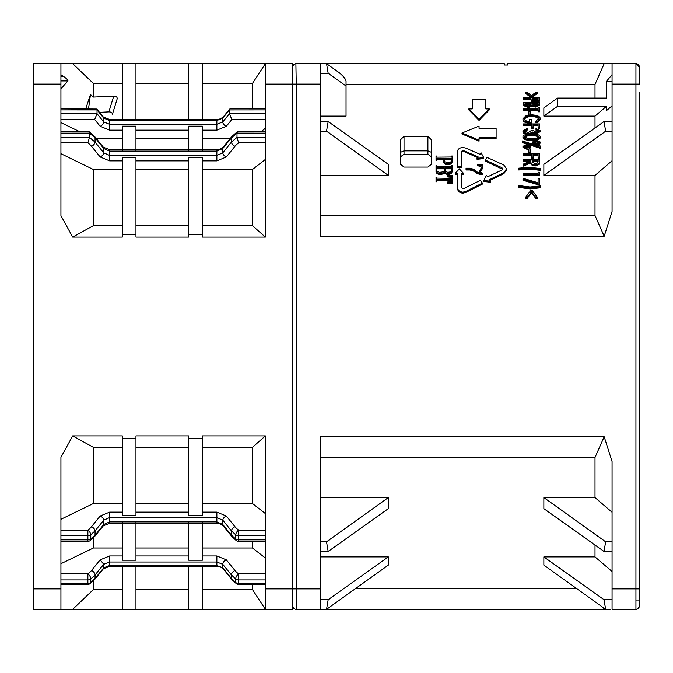 <?xml version="1.0" encoding="UTF-8"?>
<svg xmlns="http://www.w3.org/2000/svg" width="673" height="673" viewBox="0 0 673 673"><rect width="100%" height="100%" fill="white"/><g stroke="black" fill="none" stroke-linecap="round" stroke-linejoin="round"><path stroke-width="1.01" d="M265.541 131.689L237.451 131.689L236.989 132.884L236.997 137.401L265.541 137.452M237.3 131.731L231.815 136.569A4.088 2.507 -140.9 0 0 231.445 137.704A4.088 2.507 -140.9 0 0 231.445 137.839L231.445 142.112L222.763 152.821L216.857 155.438L109.632 155.438L103.735 152.821L95.053 142.112L95.053 137.839L89.501 133.119L89.198 131.731L94.683 136.569A4.088 2.507 140.9 0 1 95.053 137.704L103.735 148.523L109.632 151.105L216.857 151.105L222.763 148.523L231.445 137.839L236.997 133.119L265.541 133.153M226.305 156.986L216.857 160.864L216.857 149.608C218.548 149.953 220.635 149.17 223.133 147.244A4.088 2.507 -140.9 0 0 222.763 148.523L222.763 152.821A4.088 2.507 -140.9 0 0 226.305 156.986L234.986 146.285A4.088 2.507 39.1 0 1 231.445 142.112L236.997 137.401L238.621 142.912L265.541 142.912M202.38 169.503L252.442 169.503L265.541 159.282M112.256 114.831L117.186 98.822L112.256 114.831C112.593 112.921 111.466 111.945 108.875 111.895L113.712 96.197L93.404 97.08L93.404 83.469L72.684 63.666L265.541 63.666L265.364 237.081L202.38 237.081L202.38 234.297L188.734 234.297L188.734 237.081L135.963 237.081L135.963 234.297L122.326 234.297L122.326 237.081L72.684 237.081L93.404 225.648L93.404 169.503L122.326 169.503M260.981 131.689L265.541 128.164M202.38 138.293L230.41 138.293M265.541 108.833L230.149 108.833L229.459 109.935L229.459 113.695L222.763 121.914A4.088 2.507 39.2 0 0 226.305 126.297L216.857 130.15L202.38 130.15M265.541 113.67L229.459 113.695L231.823 119.533L265.541 119.533M60.932 109.901L97.038 109.926L96.786 109.043L103.356 117.102A4.088 2.507 -39.2 0 1 103.735 118.17L103.735 121.914L97.038 113.695L97.038 109.926L103.735 118.17L109.632 120.517L109.632 130.15L100.184 126.297A4.088 2.507 -39.2 0 0 103.735 121.914L109.632 124.286L216.857 124.286L216.857 120.517L222.763 118.17L222.763 121.914L216.857 124.286L216.857 130.15M188.734 126.171L202.38 126.171L202.38 149.843L188.734 149.843L188.734 126.171M122.326 151.105L122.326 126.171L135.963 126.171L135.963 151.105M122.326 149.843L135.963 149.843M96.088 138.293L122.326 138.293M60.932 122.621L79.717 131.689M60.932 113.67L97.038 113.695L94.674 119.533L60.932 119.533M96.786 109.043L60.932 108.833M72.684 237.081L60.932 215.654L60.932 63.666L72.684 63.666M60.932 137.452L89.501 137.401L95.053 142.112A4.088 2.507 140.9 0 1 91.503 146.285A23.294 16.472 0 0 0 87.877 142.912L89.501 137.401L89.501 133.119L60.932 133.153M89.198 131.731L60.932 131.689M103.39 147.286L103.735 152.821A4.088 2.507 -39.1 0 1 100.184 156.986L109.632 160.864L122.326 160.864M188.734 151.105L188.734 149.843M135.963 138.293L188.734 138.293M202.38 149.843L202.38 151.105M202.38 234.297L202.38 157.465L188.734 157.465L188.734 234.297M122.326 234.297L122.326 157.465L135.963 157.465L135.963 234.297M60.932 153.696L93.404 169.503M93.404 225.648L122.326 225.648M135.963 438.703L122.326 438.703L122.326 515.535L135.963 515.535L135.963 435.919L188.734 435.919L188.734 515.535L202.38 515.535L202.38 435.919L265.364 435.919L265.541 588.875L292.848 588.875L292.848 609.334L33.65 609.334L33.65 63.666L60.932 63.666M122.326 438.703L122.326 435.919L72.684 435.919L60.932 457.346L60.932 609.334M202.38 438.703L188.734 438.703M292.848 588.875L296.255 588.875L296.255 609.334A3.407 3.407 -89.5 0 1 292.848 605.927A3.407 3.407 -89.5 0 0 296.255 609.334L320.129 609.334L296.255 609.334A3.407 3.407 0 0 1 292.848 605.927L292.848 63.666L265.541 63.666M135.963 169.503L188.734 169.503M135.963 225.648L188.734 225.648M252.442 169.503L252.442 225.648L202.38 225.648M252.442 225.648L265.364 237.081M320.129 63.666L504.296 63.666L504.296 65.029L507.703 65.029L507.703 63.666L612.068 63.666L612.068 211.473L604.194 236.231L320.129 236.231L320.129 63.666L296.255 63.666A3.407 3.407 0 0 0 292.848 67.073L292.881 66.593M328.18 73.307L326.54 63.666L339.226 72.726C343.97 76.714 346.242 79.725 346.048 81.753L346.048 86.009L328.18 73.307L320.129 73.307M612.068 599.693L604.018 599.693L605.658 609.334L320.129 609.334L320.129 436.769L604.194 436.769L612.068 461.527L612.068 609.334L635.943 609.334L635.943 63.666A3.407 3.407 180 0 1 639.35 67.073L639.35 77.302L639.35 67.073A3.407 3.407 0 0 0 635.943 63.666A3.407 3.407 180 0 1 639.35 67.073A3.407 3.407 0 0 0 635.943 63.666L608.888 63.666M612.068 571.461L595.016 556.891L543.86 556.891L543.86 565.11L605.658 609.334L610.31 609.334M612.068 588.875L639.35 588.875L639.35 605.927C639.291 607.795 638.155 608.93 635.943 609.334A3.407 3.407 0 0 0 639.35 605.927A3.407 3.407 0 0 1 635.943 609.334A3.407 3.407 -90.5 0 0 639.35 605.927L639.35 92.655M639.35 580.345L639.35 605.978L638.298 608.392M639.35 348.37L639.35 565M635.943 600.888L639.35 600.888M431.309 152.283L427.902 150.87L404.027 150.87L404.027 154.252L427.902 154.252L431.309 156.733L431.309 164.347L427.902 167.064L404.027 167.064L400.62 164.347L400.62 139.698L404.027 136.308L427.902 136.308L431.309 139.698L431.309 164.347M404.027 154.252L400.62 156.733L400.62 164.347M108.875 111.895L99.486 112.349M320.129 131.185L326.54 131.185L328.18 121.544L388.338 164.347L388.338 175.417L320.129 175.417L320.129 215.537L595.016 215.537L595.016 175.417L543.86 175.417L543.86 164.347L604.018 121.544L612.068 121.544L612.068 108M612.068 92.655L612.068 84.125L639.35 84.125L639.35 67.022L635.943 63.666A3.407 3.407 0 0 1 639.35 67.073L639.35 67.073M604.018 121.544L605.658 131.185L543.86 175.417M612.068 131.185L605.658 131.185M346.048 86.009L346.048 116.109L320.129 116.109M595.016 127.937L595.016 116.109L543.86 116.109L543.86 107.89L557.496 98.107L606.381 98.107L606.381 81.441L612.068 74.644M595.016 98.107L595.016 84.352L346.048 84.352M485.881 100.168L485.881 108.925L489.288 108.925L489.288 109.901L479.058 120.4L468.829 109.901L468.829 108.925L472.236 108.925L472.236 100.168M479.058 140.211L462.006 133.018L462.006 133.986L479.058 141.179L479.058 137.788L496.11 137.788L496.11 138.747L479.058 138.747M479.058 127.062L479.058 128.375L479.058 126.095L462.006 133.018M506.567 169.815L503.841 173.684L489.464 180.616M483.786 181.525L490.558 182.215L490.558 181.23L483.786 180.541L483.786 181.525M502.63 169.327L485.191 160.982L485.191 160.014L487.101 157.44L503.841 165.036L506.567 168.847L503.841 172.709L503.841 173.684M477.014 159.265L483.786 158.635L483.786 157.667L477.014 158.298L477.014 159.265M478.108 157.802L463.731 151.475L462.915 151.316L461.274 152.342M461.274 166.643L461.274 167.611L457.455 167.611L457.455 166.643L461.274 166.643L461.274 151.576L462.915 150.348L478.108 156.834L477.014 158.298M482.381 184.099L465.64 192.512L462.915 193.151C459.651 192.907 457.833 191.309 457.455 188.364L457.455 187.372C457.817 190.291 459.642 191.889 462.915 192.158L465.64 191.511L482.381 183.115L482.381 184.099M457.455 174.29L455.276 174.29L455.276 173.306L457.455 173.306L457.455 187.372M463.461 173.306L463.461 174.29L461.274 174.29L461.274 187.372L461.274 173.306L463.461 173.306L459.365 168.847L455.276 173.306M436.037 171.952L436.037 170.976L436.903 173.466L437.778 173.996L439.351 174.458L439.351 173.474L437.778 173.011L437.778 173.996M436.785 166.517L451.667 166.517M451.549 172.49L452.407 170.976L451.549 173.466L451.549 172.49L449.093 173.474L445.963 173.02L445.963 173.996L447.528 174.458L447.528 173.474M447.528 174.458L451.549 173.466M439.351 174.458L443.238 173.996L444.601 172.481L445.963 173.996M482.423 174.13L479.942 174.357L479.942 173.373L477.561 172.717L477.561 173.693L473.767 171.203L473.767 170.227L470.023 169.007L466.053 169.007L466.053 169.983L470.023 169.983L473.767 171.203M479.782 171.665L479.832 173.054M480.589 165.356L481.313 167.678L480.589 165.356L477.679 164.792L477.679 165.482M477.679 165.76L480.589 166.332M482.255 165.482L481.607 165.76M480.127 171.918L480.127 170.757L482.423 167.754L482.423 168.721L480.127 171.733L482.423 173.373L479.942 173.373M477.561 173.693L479.942 174.357M540.394 186.816L540.394 187.801L530.231 188.894L518.774 187.439L518.774 185.538L530.038 186.993L540.394 185.899L540.394 186.816L530.231 187.91L518.774 186.446M539.763 174.349L523.392 174.349L523.392 173.483L538.089 173.483L538.089 172.103L539.763 172.625L539.763 175.333L523.392 175.333L523.392 174.458M530.947 160.309L530.947 160.855L530.947 160.309L523.392 160.309L523.392 159.493L539.763 159.493L539.544 164.162L535.388 165.928C532.309 165.81 530.829 164.792 530.947 162.874L523.392 166.096L523.392 165.129L523.392 166.096M529.945 161.276L523.392 161.276L523.392 160.46M530.526 152.224L530.526 153.192L528.852 153.192L528.852 148.918L530.526 148.918L530.526 152.224L528.852 152.224M538.307 144.586L536.305 144.931L536.305 143.963L538.307 143.618L538.703 146.091L522.341 140.968L522.341 141.683L540.394 147.353L540.394 148.321L522.341 142.651L522.341 141.936M538.383 145.982L538.299 143.921M539.553 145.124L540.183 141.995L536.28 140.177L532.419 142.045L532.419 143.013L536.305 144.931M527.8 129.199L527.8 129.906L525.537 130.486L525.537 129.519L524.654 130.755L528.12 132.657L531.577 130.36L533.26 130.36L535.935 132.228L538.501 130.747L535.986 129.224L535.986 128.518L540.183 130.739L540.183 131.706L535.927 133.919L532.562 132.993L530.307 134.129M527.8 129.906L527.8 128.232L522.971 130.747L522.971 131.706C522.913 133.161 524.671 134.036 528.255 134.348M525.537 130.486L524.654 131.723M538.501 131.715L535.986 130.192L535.986 129.224M538.501 119.651C538.467 117.842 536.179 116.774 531.653 116.437L531.653 115.47C526.824 115.891 524.494 117.009 524.654 118.835C524.629 120.332 526.303 121.291 529.693 121.729L529.693 120.265M524.654 119.811C524.654 117.926 526.993 116.799 531.653 116.437M522.971 118.784C522.753 120.871 525.554 122.082 531.367 122.41L531.367 123.378C525.663 123.1 522.862 121.897 522.971 119.752L522.971 118.784L526.067 115.68L531.586 114.814C537.441 115.218 540.31 116.513 540.183 118.684L536.97 121.998L536.97 122.966L540.183 119.659L540.183 118.684M536.97 121.998L535.775 121.443L535.775 122.41L536.97 122.966M539.763 110.843L539.763 107.217L538.089 107.217L538.089 108.706L523.392 108.706L523.392 110.305L538.089 110.305L538.089 109.329L538.089 110.843L539.763 110.843L539.763 111.819L538.089 111.819L538.089 110.843L538.089 111.819M523.392 110.305L523.392 109.682M538.089 108.706L538.089 108.202M530.947 98.637L530.947 98.199L523.392 98.199L523.392 97.635L539.763 97.635L539.519 101.236L535.371 102.431L535.371 101.446L531.216 100.201L530.947 98.637L531.216 101.194L535.371 102.431M530.947 99.192L523.392 99.192L523.392 98.628M537.458 93.32L532.158 97.383L530.778 97.383L525.495 93.32L525.495 92.319L527.186 92.319L531.477 95.608L535.767 92.319L537.458 92.319L537.458 93.32M523.392 104.5L523.392 102.742L539.763 102.742L539.763 105.005L535.708 107.1L532.225 106.317L528.044 107.587L528.044 106.603L523.392 104.5L523.392 105.484L528.044 107.587M531.367 127.534L531.367 128.493L533.05 128.493L533.05 127.534L531.367 127.534L531.367 124.606L523.392 124.606L523.392 123.916L539.763 123.916L539.763 128.493L538.089 128.493L538.089 127.534L538.089 128.493M533.05 127.534L533.05 124.606L538.089 124.606L538.089 125.573L533.05 125.573M531.367 125.573L523.392 125.573L523.392 124.884M531.569 140.388C537.315 140.295 540.183 139.387 540.183 137.671L540.183 136.712C540.04 134.979 537.172 134.112 531.569 134.112C525.899 134.146 523.039 135.012 522.971 136.712L522.971 137.671C523.072 139.412 525.941 140.321 531.569 140.388L531.569 139.429C525.882 139.345 523.014 138.436 522.971 136.712M526.858 149.255L522.971 147.311L522.971 146.352L526.858 144.426L530.736 146.352L526.858 148.287L526.858 149.255L528.852 148.985M530.736 146.352L530.736 147.311L529.054 148.918M531.367 157.852L531.367 158.828L533.05 158.828L533.05 157.852L531.367 157.852L531.367 154.462L523.392 154.462L523.392 153.663L539.763 153.663L539.763 158.828L538.089 158.828L538.089 157.852L538.089 158.828M533.05 157.852L533.05 154.462L538.089 154.462L538.089 155.429L533.05 155.429M531.367 155.429L523.392 155.429L523.392 154.63M540.394 169.352L540.394 170.328L529.129 169.142L518.774 169.991L518.774 168.166L528.919 167.316L540.394 168.502L540.394 169.352L529.129 168.166L518.774 169.016M538.089 182.762L538.089 178.379L539.763 178.379L539.763 185.26L522.971 180.246L523.695 178.488L538.089 182.762L538.089 179.363M537.458 197.391L537.458 198.392L535.767 198.392L531.477 192.772L527.178 198.392L525.495 198.392L525.495 197.391L530.787 190.476L532.158 190.476L537.458 197.391L535.767 197.391L535.767 198.392M451.667 180.541L451.667 181.567L451.667 180.541L436.785 180.541L436.785 179.556L436.785 181.777L436.037 181.777L436.037 180.793L436.037 181.777M436.785 178.109L451.667 178.362L451.667 176.368L447.352 175.931L447.36 176.915M447.352 176.915L451.667 177.352M452.407 183.695L452.407 182.711L452.407 183.695L447.41 183.695L447.352 182.013L447.41 183.695M443.482 162.227L443.482 161.259L443.482 162.227L445.215 164.187L446.796 164.624L446.796 163.648L445.215 163.211L445.215 164.187M436.785 158.256L443.482 158.256L443.482 159.223L436.785 159.223L436.785 158.256L436.037 160.367L436.037 156.027L436.785 156.027L436.785 157.154L451.667 156.994M436.785 159.4L436.785 160.367L436.037 160.367M451.549 162.698L452.407 161.242L451.549 163.674L451.549 162.698L449.093 163.648L446.796 163.648M446.796 164.624L449.093 164.624L451.549 163.674M292.89 66.543L292.999 66.072M293.024 65.988L294.421 64.196M294.53 64.137L295.018 63.893M295.893 63.683L296.255 84.125L320.129 84.125M320.129 551.456L328.18 551.456L326.54 541.815L320.129 541.815M543.86 497.583L605.658 541.815L604.018 551.456L543.86 508.653L543.86 497.583L595.016 497.583L595.016 457.455L320.129 457.455L320.129 497.583L388.338 497.583L388.338 508.653L328.18 551.456M320.129 556.891L388.338 556.891L388.338 565.11L326.54 609.334L328.18 599.693L320.129 599.693M355.487 588.648L576.711 588.648M595.016 556.891L595.016 545.063M595.016 457.455L604.194 436.769M326.54 541.815L388.338 497.583M605.658 541.815L612.068 541.815L612.068 512.254L595.016 497.583M612.068 512.254L612.068 461.527M604.018 551.456L612.068 551.456L612.068 565M543.86 556.891L604.018 599.693M603.412 607.736L604.194 609.334M328.18 599.693L388.338 556.891M605.658 609.334L607.584 609.334M605.658 63.666L606.676 63.666M604.194 63.666L595.016 84.352M612.068 81.441L606.381 81.441M612.068 105.871L606.381 110.709L606.381 106.393L557.496 106.393L557.496 98.107M595.016 116.109L606.381 106.393M557.496 106.393L543.86 116.109M595.016 175.417L612.068 160.746M604.194 236.231L595.016 215.537M388.338 175.417L326.54 131.185M320.129 121.544L328.18 121.544M485.881 108.925L485.881 99.175L472.236 99.175L472.236 108.925M479.058 120.4L479.058 119.432L468.829 108.925M489.288 108.925L479.058 119.432M496.11 137.788L496.11 128.375L479.058 128.375M483.786 180.541L486.47 175.274L487.555 176.848L501.932 170L502.748 168.847L501.932 167.695L485.191 160.014M490.558 181.23L489.464 179.632L503.841 172.709M483.786 157.667L481.111 152.855L480.017 154.294L465.64 148.043L462.915 147.496C459.6 147.74 457.783 149.095 457.455 151.576L457.455 166.643M457.455 152.544L457.455 151.576M461.274 187.372L462.915 188.802L463.731 188.608L480.472 180.297L482.381 183.115M441.648 174.458L441.648 173.474L439.351 173.474M443.238 173.996L443.238 173.02L441.648 173.474M444.113 173.466L444.113 172.49L443.238 173.02M444.601 172.481L444.601 171.506L444.113 172.49M445.08 173.466L444.601 171.506M445.963 173.02L445.08 172.49M449.093 174.458L449.093 173.474M450.674 173.996L450.674 173.02M452.407 170.976L452.407 165.55L451.667 165.55L451.667 166.719M436.785 166.719L436.785 165.55L436.037 165.55L436.037 170.976L436.903 173.466M437.778 173.011L436.903 172.49M445.694 171.522L447.747 172.313L450.464 171.909L451.785 170.774L451.785 168.839L445.038 168.839L445.038 170.774L445.694 171.522M445.038 170.774L445.038 167.863L451.785 167.863L451.785 170.774M437.45 171.531L439.486 172.313L442.96 171.909L444.281 170.774L444.281 168.839L436.785 168.839L436.785 170.774L437.45 171.531M436.785 170.774L436.785 167.863L444.281 167.863L444.281 170.774M482.423 174.357L482.423 173.373M482.423 167.754L482.423 166.424L479.942 164.792L482.255 164.506L477.679 164.792M482.255 165.76L482.255 164.792M479.151 165.76L479.151 164.792M479.782 173.011L479.782 170.69L481.313 167.678M466.053 169.007L466.053 168.191L470.082 168.191L473.943 169.36L477.763 172.481L480.615 173.096M480.615 172.734L479.782 172.036M470.023 169.983L470.023 169.007M472.269 170.58L472.269 169.604M477.561 172.717L473.767 170.227M530.231 188.894L530.231 187.91M523.392 174.349L523.392 175.333M523.392 160.309L523.392 161.276M530.947 162.874L530.947 161.907L523.392 165.129L523.392 164.061L530.947 160.855M535.388 165.928L535.388 164.961C532.318 164.843 530.837 163.825 530.947 161.907M539.544 164.162L539.544 163.194L535.388 164.961M539.763 161.217L539.544 163.194M538.089 161.899L535.388 164.119L532.604 161.857L532.629 160.309L538.089 160.309L538.089 161.899L538.089 161.276L532.629 161.276L532.604 162.832M532.629 160.309L532.629 161.276M522.341 141.683L522.341 142.651M540.394 147.353L539.553 144.165L539.939 142.651L539.939 143.618M540.183 141.995L539.939 142.651M532.419 142.045L536.305 143.963M536.297 143.198L533.891 142.062L536.297 140.926L538.711 142.062L536.297 143.198M533.891 143.021L536.297 141.894L536.297 140.926M536.297 141.894L538.711 143.021M527.8 128.938L525.537 129.519M528.255 134.23L528.255 133.389C524.662 133.069 522.904 132.194 522.971 130.747M531.165 133.868L531.165 132.901L528.255 133.389M532.562 132.993L532.562 132.026L531.165 132.901M535.927 133.919L535.927 132.951L532.562 132.026M540.183 130.739L535.927 132.951M531.367 122.41L531.367 119.298L529.693 119.298L529.693 121.729M535.775 121.443L538.501 118.675C538.442 116.858 536.162 115.79 531.653 115.47M538.089 109.329L523.392 109.329M523.392 98.199L523.392 99.192M531.216 101.194L531.216 100.201M539.519 101.236L539.519 100.243L535.371 101.446M539.763 98.838L539.519 100.243M538.089 99.31L535.363 100.857L532.595 99.259L532.629 98.199L538.089 98.199L538.089 99.31L532.629 99.192L532.595 100.252M532.629 98.199L532.629 99.192M404.027 136.308L404.027 150.87L400.62 152.283M532.158 97.383L532.158 96.39L530.778 96.39L530.778 97.383M530.778 96.39L525.495 92.319M537.458 92.319L532.158 96.39M532.225 106.317L532.225 105.341L528.044 106.603M535.708 107.1L535.708 106.115L532.225 105.341M539.763 104.021L535.708 106.115M531.157 103.726L530.963 104.938L528.044 105.998L525.075 104.164L525.075 103.339L531.157 103.339M538.089 104.13L535.674 105.51L532.839 103.726L538.089 103.339L538.089 104.13L538.089 103.339M525.075 103.339L525.075 104.164M525.075 104.323L531.132 104.323M532.907 104.323L538.072 104.323M530.526 114.847L530.526 111.348L528.852 111.348L528.852 114.999M530.526 114.04L528.852 114.04M523.392 124.606L523.392 125.573M538.089 124.606L538.089 127.534L539.763 127.534M540.183 136.712C540.141 138.428 537.273 139.336 531.569 139.429M531.577 134.844C535.91 134.777 538.215 135.408 538.501 136.728C538.106 138.083 535.801 138.731 531.577 138.68L527.464 138.386L524.654 136.728C525.066 135.366 527.38 134.735 531.577 134.844L531.577 135.803C535.843 135.719 538.148 136.35 538.501 137.696M524.654 137.696C525.016 136.35 527.329 135.719 531.577 135.803M526.858 148.287L522.971 146.352M524.444 146.344L526.858 147.513L529.272 146.344L526.858 145.191L524.444 146.344M524.444 147.311L526.858 146.159L526.858 145.191M526.858 146.159L529.272 147.311M523.392 154.462L523.392 155.429M538.089 154.462L538.089 157.852L539.763 157.852M529.129 169.142L529.129 168.166M539.763 184.276L522.971 179.27M527.178 198.392L527.178 197.391L525.495 197.391M531.477 192.772L531.477 191.771L527.178 197.391M535.767 197.391L531.477 191.771M447.352 175.931L447.394 175.258L452.407 175.258L452.407 182.711L447.41 182.711M451.667 176.368L451.667 178.362M436.785 178.362L436.785 177.125L436.037 177.125L436.037 180.793L436.785 180.793L436.785 181.777M451.667 179.556L436.785 179.556M447.352 182.013L451.667 181.567M449.093 164.624L449.093 163.648M450.674 164.187L450.674 163.211M452.407 161.242L452.407 156.027L451.667 156.027L451.667 157.154M443.482 158.256L443.482 161.259L444.348 163.674M445.215 163.211L444.348 162.706M444.946 161.781L446.99 162.53L450.464 162.143L451.785 161.049L451.785 159.223L444.289 159.223L444.289 161.057L444.946 161.781M444.289 161.057L444.289 158.256L451.785 158.256L451.785 161.049M60.932 88.87L67.838 80.937C68.293 80.297 66.913 78.842 63.699 76.562L60.932 74.77M93.404 97.08L90.468 94.573L85.723 108.833M90.468 94.573L88.516 108.833M113.712 96.197C116.109 96.071 117.27 96.946 117.186 98.822M122.326 120.517L122.326 119.533L135.963 119.533L135.963 63.666M122.326 83.469L93.404 83.469M202.38 609.334L202.38 566.355L188.734 566.355L188.734 609.334M202.38 565.505L202.38 566.355L216.857 566.388L216.857 565.505L109.632 565.505L103.735 567.776A4.088 2.507 39.1 0 1 103.364 568.752L94.683 579.453L90.258 583.575A4.088 2.061 54.4 0 0 90.779 582.498L90.779 578.982L95.053 574.978L103.735 564.302L109.632 562.014L109.632 566.388L103.364 568.752M122.326 609.334L122.326 566.355L188.734 566.388L188.734 565.505M135.963 609.334L135.963 565.505M109.632 566.388L122.326 566.388L122.326 565.505M60.932 539.847L87.877 539.847A4.088 2.625 0 0 0 90.779 539.073L95.053 535.161L95.053 530.888L90.779 534.791A4.088 2.566 180 0 1 87.877 535.548L60.932 535.548M87.877 541.311A4.088 4.088 0 0 0 90.258 540.554A4.088 2.061 -125.6 0 0 90.788 539.258A4.088 2.061 -125.6 0 0 90.779 539.073L90.779 534.791A4.088 2.061 -125.6 0 0 87.877 530.088L87.877 541.311L60.932 541.311M100.184 516.014L91.503 526.715A4.088 2.507 -140.9 0 1 95.053 530.888L103.735 520.179A4.088 2.507 -140.9 0 0 100.184 516.014L109.632 512.136L122.326 512.136M122.326 503.497L93.404 503.497L60.932 519.304M93.404 503.497L93.404 447.352L72.684 435.919M93.404 447.352L122.326 447.352M188.734 503.497L135.963 503.497M265.541 513.718L252.442 503.497L202.38 503.497M103.39 525.714L103.735 520.179L109.632 517.562L216.857 517.562L216.857 512.136L226.305 516.014A4.088 2.507 140.9 0 0 222.763 520.179L231.445 530.888L235.718 534.791A4.088 2.061 -54.4 0 1 238.621 530.088L238.621 530.088A23.303 16.472 180 0 1 234.986 526.715L226.305 516.014M265.541 530.088L238.621 530.088L238.621 541.311L265.541 541.311M265.541 539.847L238.621 539.847A4.088 2.625 180 0 1 235.718 539.073L236.24 540.554A4.088 4.088 0 0 0 238.621 541.311M265.541 535.548L238.621 535.548A4.088 2.566 180 0 1 235.718 534.791L235.718 539.073L231.445 535.161L222.763 524.477L216.857 521.895L109.632 521.895L103.735 524.477L95.053 535.296A4.088 2.507 -140.9 0 1 94.683 536.431L90.258 540.554M265.541 588.875L265.541 609.334M265.364 435.919L252.442 447.352L252.442 503.497M202.38 447.352L252.442 447.352M252.442 584.341L252.442 589.531L265.364 609.334M252.442 589.531L202.38 589.531M265.541 583.441L238.621 583.441L238.621 584.341L265.541 584.341M265.541 579.916L238.621 579.916A4.088 3.138 180 0 1 235.718 578.982A4.088 2.061 -54.4 0 1 235.71 578.805A4.088 2.061 -54.4 0 1 238.621 573.876L238.621 583.441A4.088 3.188 180 0 1 235.718 582.498A4.088 2.061 125.6 0 0 236.24 583.575A4.088 4.088 0 0 0 238.621 584.341M100.184 559.827L91.503 570.511A4.088 2.507 -140.9 0 1 95.053 574.843L95.053 578.469L103.735 567.776L103.735 564.302L100.184 559.827L109.632 555.957L109.632 562.014L216.857 562.014L216.857 555.957L226.305 559.827A4.088 2.507 140.9 0 0 222.763 564.302L222.763 567.776L216.857 565.505L216.857 562.014L222.763 564.302L231.445 574.978L235.718 578.982L235.718 582.498L231.445 578.469L222.763 567.776A4.088 2.507 140.9 0 0 223.133 568.752C221.459 567.238 219.364 566.447 216.857 566.388M94.683 579.453A4.088 2.507 39.1 0 0 95.053 578.469L90.779 582.498A4.088 3.188 0 0 1 87.877 583.441L60.932 583.441M60.932 584.341L87.877 584.341L87.877 573.876A4.088 2.061 -125.6 0 1 90.788 578.805A4.088 2.061 -125.6 0 1 90.779 578.982L90.779 578.982A4.088 3.138 180 0 1 87.877 579.916L60.932 579.916M122.326 547.99L93.404 547.99L60.932 563.705M93.404 547.99L93.404 537.87M188.734 523.157L202.38 523.157L202.38 560.205L188.734 560.205L188.734 521.895M122.326 523.157L135.963 523.157L135.963 560.205L122.326 560.205L122.326 521.895M135.963 521.895L135.963 523.157M135.963 547.99L188.734 547.99M202.38 521.895L202.38 523.157M202.38 547.99L252.442 547.99L252.442 541.311M265.541 558.153L252.442 547.99M216.857 517.562L222.763 520.179L222.763 524.477A4.088 2.507 -39.1 0 0 223.133 525.756C221.501 524.259 219.415 523.468 216.857 523.392L216.857 517.562M188.734 447.352L135.963 447.352M72.684 609.334L93.404 589.531L93.404 580.892M122.326 589.531L93.404 589.531M135.963 589.531L188.734 589.531M265.364 63.666L252.442 83.469L252.442 108.833M252.442 83.469L202.38 83.469M202.38 63.666L202.38 120.517M103.356 117.102L109.632 119.458L109.632 120.517L216.857 120.517L216.857 119.458C218.212 119.786 220.298 119.003 223.133 117.102A4.088 2.507 -140.8 0 0 222.763 118.17L229.459 109.935L265.541 109.901M202.38 119.533L188.734 119.533L188.734 63.666M188.734 120.517L188.734 119.533M135.963 119.533L135.963 120.517M122.326 63.666L122.326 119.533M188.734 83.469L135.963 83.469M60.932 530.088L87.877 530.088A23.303 16.472 180 0 0 91.503 526.715M202.38 160.864L216.857 160.864M234.986 146.285A23.294 16.472 -0 0 1 238.621 142.912M226.305 126.297L231.823 119.533M135.963 130.15L188.734 130.15M109.632 130.15L122.326 130.15M94.674 119.533L100.184 126.297M94.683 136.569L103.364 147.244L109.632 149.608L109.632 160.864M188.734 160.864L135.963 160.864M91.503 146.285L100.184 156.986M87.877 142.912L60.932 142.912M60.932 84.125L33.65 84.125M33.65 588.875L60.932 588.875M320.129 588.875L296.255 588.875L296.255 84.125L265.541 84.125M501.932 168.671L501.932 167.695M463.731 151.475L463.731 150.516M465.64 191.511L465.64 192.512M427.902 136.308L427.902 154.252M63.699 76.562L60.932 76.562M67.838 80.937L60.932 80.937M135.963 512.136L188.734 512.136M109.632 512.136L109.632 522.189M216.857 512.136L202.38 512.136M234.986 526.715A4.088 2.507 -39.1 0 0 231.445 530.888L231.445 535.296A4.088 2.507 140.9 0 0 231.815 536.431L236.24 540.554M265.541 573.876L238.621 573.876A23.252 16.438 180 0 1 234.986 570.511A4.088 2.507 -39.1 0 0 231.445 574.843A4.088 2.507 -39.1 0 0 231.445 574.978L231.445 578.469A4.088 2.507 140.9 0 0 231.815 579.453L236.24 583.575M91.503 570.511A23.277 16.455 180 0 1 87.877 573.876L60.932 573.876M109.632 555.957L122.326 555.957M188.734 555.957L135.963 555.957M216.866 555.957L202.38 555.957M234.986 570.511L226.305 559.827M223.133 147.244L231.815 136.569M109.632 149.608L122.326 149.608M135.963 149.608L188.734 149.608M202.38 149.608L216.857 149.608M506.567 169.848L506.567 168.873M231.815 579.453L223.133 568.752M87.877 584.341A4.088 4.088 0 0 0 90.258 583.575M122.326 523.392L109.632 523.392L103.364 525.756L94.683 536.431M216.857 523.392L202.38 523.392M188.734 523.392L135.963 523.392M231.815 536.431L223.133 525.756M223.133 117.102L229.712 109.043M109.632 119.458L122.326 119.458M135.963 119.458L188.734 119.458M202.38 119.458L216.857 119.458"/></g></svg>
